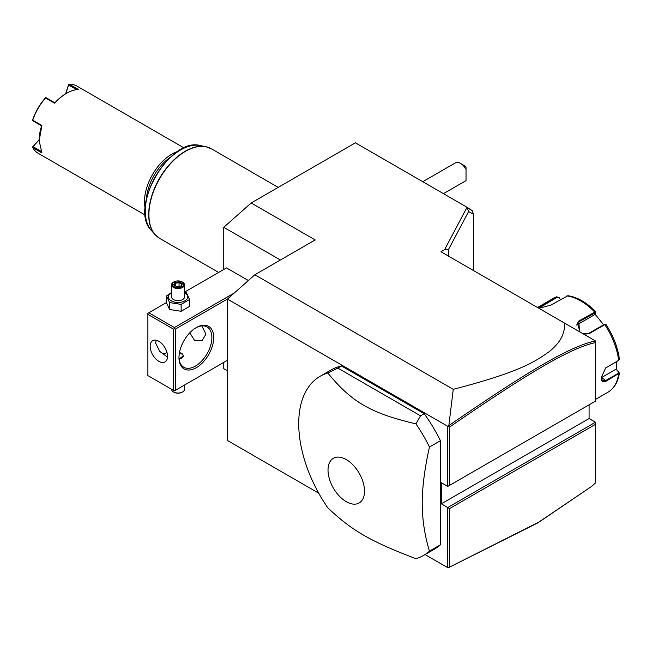 <?xml version="1.0" encoding="UTF-8"?>
<svg xmlns="http://www.w3.org/2000/svg" width="652" height="652" viewBox="0 0 652 652"><rect width="100%" height="100%" fill="white"/><g stroke="black" fill="none" stroke-linecap="round" stroke-linejoin="round"><path stroke-width="0.98" d="M591.788 486.302L537.81 522.904L448.291 567.753L538.56 522.276L591.788 486.302L595.48 482.912L595.48 422.243L589.082 418.551L589.082 404.827M318.722 493.181L227.418 440.467L227.418 299.089L447.745 426.294L448.837 425.601L453.254 389.325C521.087 371.738 535.105 361.493 549.033 351.778C560.304 342.781 565.414 333.188 564.363 322.993L440.98 251.762L444.591 249.667L466.913 207.532L468.625 211.501L448.486 249.537L444.591 249.667M564.363 322.993L595.48 340.963L595.48 342.577C569.677 348.225 527.574 373.425 449.57 427.052L449.57 485.373L595.48 401.135L595.48 342.577M448.486 256.097L448.486 249.537M453.254 389.325L254.842 274.769L315.185 239.936L251.183 202.992L355.405 142.821L467.044 207.271L472.423 211.061L473.499 214.321L468.625 211.501M227.418 299.089L254.842 274.769M595.48 422.243L447.745 507.541L447.745 567.672L425.047 554.567M447.745 426.294L447.745 486.425L441.339 482.733L441.339 503.841L449.57 508.593L449.57 566.914M423.58 555.414L434.55 549.082A103.432 59.715 -120 0 0 440.426 544.811L440.426 440.711A103.432 59.715 -120 0 0 424.167 413.694L341.501 365.976A103.432 59.715 -120 0 0 331.118 369.937L320.148 376.269A103.432 59.715 -120 0 0 298.722 423.613A103.432 59.715 -120 0 0 327.809 507.818C351.917 530.638 370.743 541.51 415.919 558.691A103.432 59.715 -120 0 0 423.58 555.414A103.432 59.715 -120 0 0 429.456 551.144C424.697 535.536 422.284 519.579 422.211 503.279C422.284 486.889 424.697 468.144 429.456 447.044A103.432 59.715 -120 0 0 415.919 423.865L420.507 415.813L337.842 368.087L327.809 372.993A103.432 59.715 -120 0 0 320.148 376.269M448.291 567.753L447.745 567.672M227.418 370.792L223.758 368.682L223.758 362.39M223.758 269.496L223.758 227.312L251.183 202.992M473.499 214.321L473.499 270.531M467.044 207.271L472.187 210.572M460.54 163.399L464.2 165.518A5.175 2.983 60 0 1 466.025 167.132L466.025 169.43A10.342 5.974 -120 0 0 460.54 163.399A10.342 5.974 -120 0 0 455.365 162.894L422.773 181.712M466.025 176.016L466.025 180.604A10.342 5.974 -120 0 1 465.715 180.808L443.458 193.652M466.025 169.43L466.025 180.604M280.409 260.009L223.758 227.312M248.355 280.523L226.505 267.907L184.516 292.153M234.37 292.927L174.394 327.557L148.795 312.773L166.513 302.544M148.795 312.773L147.882 313.302L147.882 375.585L173.481 390.361L173.481 329.138L147.882 314.362M174.394 327.557L174.394 328.608L175.306 329.138L227.548 298.975M175.306 329.138L175.306 390.361L227.418 360.279M213.701 337.581A24.564 14.181 -60 0 1 196.333 367.671A24.564 14.181 -60 0 1 178.966 357.638L178.966 357.638A24.564 14.181 -60 0 1 196.333 327.557A24.564 14.181 -60 0 1 213.701 337.581M175.306 390.361L174.394 390.89L173.481 390.361M173.481 329.138L174.394 328.608M167.54 356.318A12.282 7.09 60 0 1 164.989 361.942A12.282 7.09 60 0 1 155.526 358.649A12.282 7.09 60 0 1 150.164 346.293A12.282 7.09 60 0 1 152.707 340.67A12.282 7.09 60 0 1 162.177 343.963A12.282 7.09 60 0 1 167.54 356.318M156.252 340.238L155.649 343.123L159.813 351.444L167.507 357.125M195.869 327.826A23.268 13.439 -60 0 1 207.059 326.929A23.268 13.439 -60 0 1 211.876 337.581A23.268 13.439 -60 0 1 201.721 361.004A23.268 13.439 -60 0 1 183.782 367.239A23.268 13.439 -60 0 1 178.966 357.1M201.818 325.886L205.934 334.15L202.201 340.458L194.606 340.499L189.765 332.838M162.152 353.547A23.268 13.439 120 0 0 167.026 352.642M179.455 352.634L181.892 353.319L183.481 355.796L179.104 358.967M179.194 358.967A5.175 2.983 0 0 0 183.016 356.888A5.175 2.983 0 0 0 181.704 353.946A5.175 2.983 0 0 0 179.357 353.164M181.892 354.052L181.892 354.052A5.428 3.138 180 0 1 183.465 356.049M184.516 385.047L184.516 389.309A6.463 3.733 180 0 1 182.617 391.95A6.463 3.733 180 0 1 173.481 391.95L173.481 391.95A6.463 3.733 0 0 1 171.582 389.309L171.582 389.268M173.937 392.211L173.481 391.95L173.937 392.211A5.819 3.358 180 0 0 182.161 392.211L182.617 391.95M171.582 292.487L166.513 295.926L166.513 302.83L169.601 309.496L181.142 311.281L189.585 306.399L189.585 299.496L186.496 292.829L184.516 292.235M181.142 311.281L181.142 304.37L189.585 299.496M169.601 309.496L169.601 302.585L181.142 304.37M166.513 295.926L169.601 302.585M171.582 292.829A9.617 5.55 0 0 0 171.248 300.865A9.617 5.55 0 0 0 184.85 300.865A9.617 5.55 0 0 0 184.85 293.017A9.617 5.55 0 0 0 184.516 292.829M184.516 284.802A6.463 3.733 0 0 1 180.522 288.249A6.463 3.733 0 0 1 173.481 287.442A6.463 3.733 180 0 1 171.582 284.802L171.582 296.937A6.463 3.733 0 0 0 173.481 299.578A6.463 3.733 0 0 0 180.522 300.385A6.463 3.733 0 0 0 184.516 296.937L184.516 284.802A6.463 3.733 0 0 0 182.617 282.161L182.161 281.9L182.617 282.161M171.582 284.802A6.463 3.733 180 0 1 173.481 282.161A6.463 3.733 180 0 1 173.717 282.031M173.937 286.644A5.819 3.358 180 0 1 173.937 281.9A5.819 3.358 180 0 1 182.161 281.9A5.819 3.358 0 0 1 182.161 286.644A5.819 3.358 0 0 1 173.937 286.644M176.863 286.831L181.289 286.147L182.478 283.587L179.235 281.713L174.809 282.397L173.619 284.957L177.059 286.945M173.619 284.957L174.361 285.38L173.619 284.957M174.809 282.397L175.347 283.253L174.443 285.209M179.235 281.713L179.039 282.683L175.347 283.253L175.347 285.731M182.478 283.587L180.84 286.081M181.289 286.147L180.751 286.375L181.289 286.147M179.039 286.367L179.039 282.683L181.704 284.223M170.588 157.05A37.49 21.646 120 0 0 146.423 198.909M177.955 151.354A38.786 22.396 120 0 0 144.5 201.566A38.786 22.396 120 0 0 145.168 208.143M184.108 147.98L76.854 86.056A38.786 22.396 120 0 0 69.348 84.247L78.484 89.52A38.786 22.396 120 0 0 66.61 93.26A38.786 22.396 120 0 0 54.727 103.244L45.583 97.963A38.786 22.396 120 0 0 32.747 120.204L41.891 125.477L39.177 140.759L41.891 152.918L32.747 147.637A38.786 22.396 120 0 0 38.069 153.236L145.323 215.16M39.185 140.457A38.012 21.948 -60 0 1 41.598 125.86L33.016 120.897L32.747 120.204M65.599 93.839L68.558 84.638L69.348 84.247M76.708 89.65L68.607 84.98L68.696 84.45M66.333 93.415A38.012 21.948 120 0 0 66.056 93.57A38.012 21.948 120 0 0 54.915 102.804L54.727 103.244M45.583 97.963L46.325 97.849L54.915 102.804M45.673 97.743L45.273 98.077A38.012 21.948 -60 0 0 32.69 119.87L32.6 120.392M32.747 147.637L33.016 146.635L41.109 151.313M33.016 146.635L39.185 139.821M32.6 146.969L39.185 139.593M65.795 93.725L68.607 84.98M595.48 424.354L449.57 508.593M589.082 418.551L441.339 503.841M447.745 486.425L449.57 485.373M448.291 426.212L449.57 427.052M595.423 340.931C569.392 346.473 527.232 371.721 448.837 425.601M440.426 544.811L429.456 551.144M440.426 440.711L429.456 447.044M341.501 365.976L337.842 368.087M424.167 413.694L420.507 415.813M364.509 491.152A25.795 14.898 -120 0 0 346.261 459.554A25.795 14.898 -120 0 0 328.021 470.092A25.795 14.898 -120 0 0 346.261 501.681A25.795 14.898 -120 0 0 364.509 491.152M415.919 423.865C370.743 413.205 351.917 402.333 327.809 372.993M616.499 361.664L616.36 369.464L619.4 373.05L606.539 380.98C603.157 382.724 601.356 381.664 601.144 377.801L605.675 367.932L618.642 360.352M619.058 372.129L618.609 371.844L618.292 373.294L606.181 380.287L602.529 380.801L601.152 377.581M605.521 368.054L618.471 360.507M579.538 331.762L578.797 321.012L595.675 311.607C586.604 302.438 577.346 297.133 567.884 295.706L551.087 305.022L538.927 308.306M538.128 307.85L556.914 296.693L553.564 298.233A54.303 31.353 -120 0 1 556.629 296.823L559.114 297.565L560.353 299.667M605.847 324.549L604.795 324.639L589.025 333.742L583.719 334.166M578.797 321.012L578.984 321.729L595.618 312.585L594.771 314.582L576.653 325.038L578.984 321.729L577.411 323.139L579.978 332.007M595.716 311.77L595.618 312.585M538.78 308.225L557.175 297.263L559.139 297.858M616.36 369.464L618.609 371.844M615.977 369.236L601.511 377.589A7.759 4.482 -60 0 1 601.152 377.785L601.144 377.793M605.113 324.403L604.249 324.443L604.795 324.639A54.303 31.353 -120 0 1 618.65 360.344L619.058 358.584M619.4 359.211C617.778 347.272 613.271 335.633 605.879 324.305L605.048 324.15M604.249 324.443L588.479 333.547L583.116 333.824M594.966 314.117L603.638 324.794M559.114 297.565L560.476 299.594M278.217 187.385L211.338 148.77A51.712 29.862 120 0 0 171.492 162.625A51.712 29.862 120 0 0 148.917 214.671A51.712 29.862 120 0 0 159.626 238.347L154.98 234.533A51.671 29.829 -60 0 1 159.414 178.509A51.671 29.829 -60 0 1 205.722 146.659A51.671 29.829 -60 0 1 208.697 147.531M157.222 236.676A51.671 29.829 -60 0 1 154.98 234.533L151.337 230.409A49.894 28.81 120 0 1 155.608 176.309A49.894 28.81 120 0 1 200.327 145.559L205.722 146.659L211.338 148.77M595.48 399.44L607.868 392.292A54.303 31.353 -120 0 0 618.65 373.987L618.292 373.294M606.539 380.98L601.511 377.589M594.754 312.626L594.567 311.909A54.303 31.353 -120 0 0 566.857 295.91M540.858 305.935L542.024 307.972M556.629 296.823L557.175 297.263M589.025 333.742L588.479 333.547M173.937 281.9L173.481 282.161M180.971 286.065L176.977 286.684L174.141 285.038M218.665 272.43L159.626 238.347M200.327 145.559C169.838 136.675 128.395 208.453 151.337 230.409M66.056 93.57L66.61 93.26M619.4 373.05C618.047 382.015 614.208 388.429 607.868 392.292M537.517 307.5L553.564 298.233"/></g></svg>
